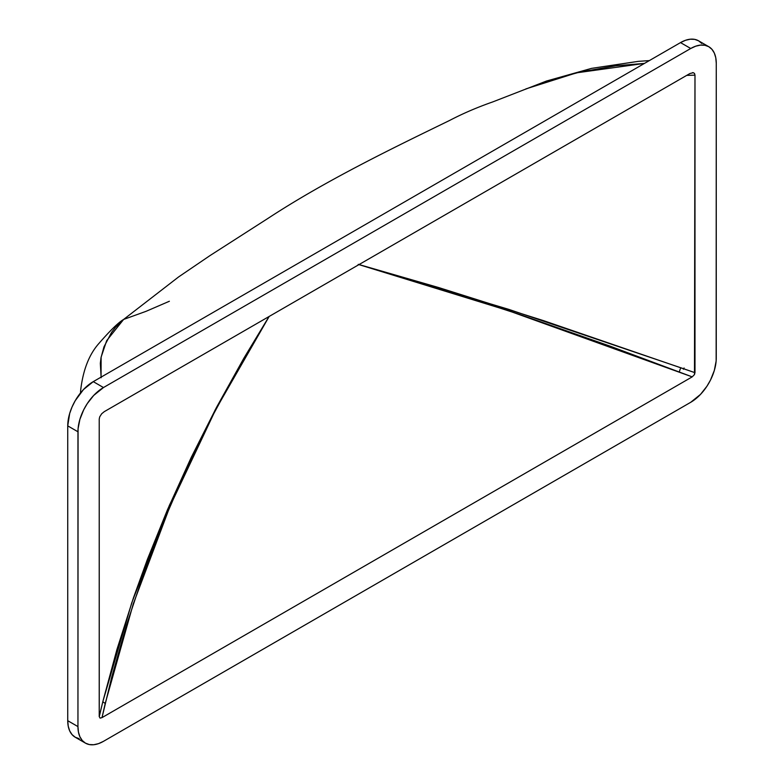 <?xml version="1.0" encoding="UTF-8"?>
<svg xmlns="http://www.w3.org/2000/svg" width="784" height="784" viewBox="0 0 784 784"><rect width="100%" height="100%" fill="white"/><g stroke="black" fill="none" stroke-linecap="round" stroke-linejoin="round"><path stroke-width="1.18" d="M80.556 392.902L80.625 390.589L80.507 392.951M101.048 377.153L101.126 357.102L106.653 340.697L123.617 319.441L115.483 327.291L111.504 332.485L103.949 346.9L100.999 357.788L100.332 363.404L101.156 377.741M525.868 88.906L576.603 72.824L644.468 63.406L615.773 65.807L579.984 72.05L547.457 80.958L522.722 90.248M701.749 43.443L698.573 40.807L694.702 39.376L690.292 39.2L685.5 40.288L680.522 42.601L93.267 381.641L103.478 387.541L690.733 48.49L680.522 42.601L93.267 381.641L83.496 389.53L75.215 400.702L72.04 407.004L69.678 413.462L67.738 425.869L67.738 720.692L77.949 726.592L77.949 431.768L67.738 425.869L67.738 720.692L68.228 726.16L69.678 730.855L72.04 734.588L75.215 737.225L79.086 738.655M690.733 402.29L103.478 741.331L690.733 402.29L700.504 394.401L706.933 386.238L710.471 380.113L714.322 370.469L716.145 361.022L716.262 63.239L716.262 358.063A36.113 20.845 -60 0 1 690.733 402.29M358.435 264.384L439.02 287.659L543.528 320.646L694.947 372.674L694.487 374.566L692.203 376.869L102.008 717.615L105.242 703.336A6.017 2.185 13.5 0 1 102.861 701.513L131.722 602.925L169.383 505.337L215.316 409.63L269.069 316.511L243.942 358.082L216.511 407.376L191.257 457.376L167.433 509.855L147.47 559.198L133.456 597.839L116.904 649.593L102.861 701.513A6.017 2.185 -166.5 0 0 105.242 703.336L133.231 604.013L170.177 505.866L215.62 409.758L269.167 316.452L240.58 364.197L210.357 419.959L185.877 470.331L163.709 521.38L143.913 572.937L126.567 624.907L111.71 677.151L102.008 717.615L692.203 376.869L609.678 345.999L521.223 314.992L438.628 288.159L358.19 264.414M708.785 46.707L698.573 40.807A36.113 20.845 120 0 0 680.522 42.601L690.733 48.49A36.113 20.845 -60 0 1 708.785 46.707A36.113 20.845 -60 0 1 716.262 63.239L715.772 57.771L714.322 53.077L711.96 49.343L708.785 46.707L704.914 45.276L700.504 45.1L695.712 46.187L690.733 48.49L103.478 387.541L93.708 395.43L87.279 403.584L83.741 409.718L79.89 419.362L78.067 428.799L77.949 726.592L78.439 732.06L79.89 736.754L82.251 740.488L85.427 743.124L89.298 744.555L93.708 744.731L98.5 743.644L103.478 741.331A36.113 20.845 -60 0 1 85.427 743.124A36.113 20.845 -60 0 1 77.949 726.592L67.738 720.692A36.113 20.845 120 0 0 75.215 737.225L85.427 743.124M99.264 716.586L102.861 701.513L99.264 716.586L100.087 718.134L102.008 717.615L100.087 718.134L99.264 716.586L99.225 419.107L99.695 416.882L101.695 413.756L104.292 411.639L689.92 73.529L693.291 72.696L694.516 73.461L694.987 75.146L694.987 372.655M99.225 716.615L99.225 419.107L99.695 416.882L101.695 413.756L104.292 411.639L689.92 73.529L693.291 72.696L694.516 73.461L694.987 75.146L686.706 75.382L694.987 75.146L694.487 374.566L692.203 376.869L508.355 310.67L358.945 264.62M684.089 367.97L683.383 369.235M649.348 60.593L638.245 61.368L591.567 68.365L546.517 81.026L492.764 101.91C477.485 107.241 463.158 113.386 449.781 120.364L449.947 120.285C395.371 146.873 326.693 179.85 267.795 218.511L209.994 255.594L178.595 276.938L123.617 319.441L146.079 311.317L169.373 301.252M692.517 72.647L693.291 72.696M359.052 264.561L508.865 309.396L680.914 367.804A6.017 2.911 -69.5 0 0 679.414 371.861A6.017 2.911 110.5 0 1 680.914 367.804L694.947 372.674M103.478 387.541L93.267 381.641A36.113 20.845 120 0 0 67.738 425.869L77.949 431.768A36.113 20.845 -60 0 1 103.478 387.541M99.245 644.566L99.225 639.646M123.617 319.441C118.482 322.42 110.191 330.495 98.725 343.666C88.994 354.701 82.957 370.342 80.625 390.589"/></g></svg>

